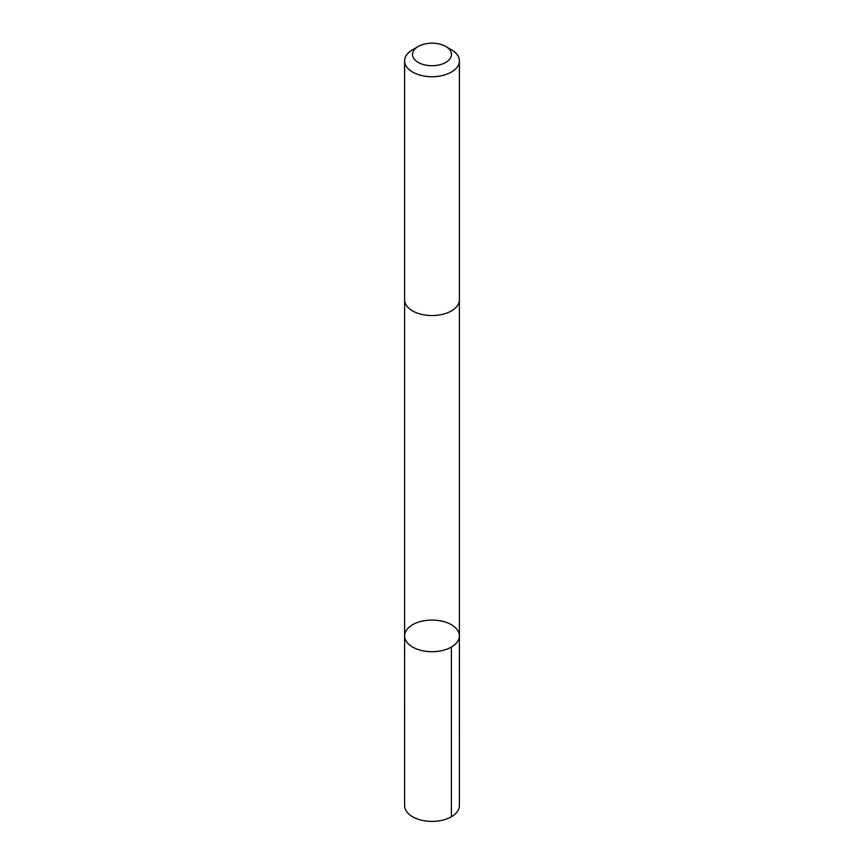 <?xml version="1.0" encoding="UTF-8"?>
<svg xmlns="http://www.w3.org/2000/svg" width="864" height="864" viewBox="0 0 864 864"><rect width="100%" height="100%" fill="white"/><g stroke="black" fill="none" stroke-linecap="round" stroke-linejoin="round"><path stroke-width="1.3" d="M453.308 645.818A27.389 15.811 180 0 1 422.874 650.797A27.389 15.811 180 0 1 404.611 635.882A27.389 15.811 180 0 1 432 620.071A27.389 15.811 180 0 1 459.389 635.882A27.389 15.811 180 0 1 453.308 645.818A27.389 15.811 180 0 1 422.874 650.797A27.389 15.811 180 0 1 404.611 635.882L404.6 805.583A27.4 15.822 0 0 0 422.874 820.498A27.4 15.822 0 0 0 453.308 815.519A27.4 15.822 0 0 0 459.4 805.583L459.389 635.882A27.389 15.811 180 0 1 453.308 645.818M418.219 46.494L412.625 49.723A27.4 15.822 0 0 0 410.692 50.965A27.4 15.822 0 0 0 404.6 60.912L404.6 299.743A27.4 15.822 0 0 0 432 315.554A27.4 15.822 0 0 0 459.4 299.743L459.4 60.912A27.4 15.822 0 0 0 451.375 49.723L445.781 46.494A19.483 11.254 0 0 0 418.219 46.494A19.483 11.254 0 0 0 416.837 47.38A19.483 11.254 0 0 0 419.224 62.953A19.483 11.254 0 0 0 446.256 62.122A19.483 11.254 0 0 0 445.781 46.494M404.6 60.912A27.4 15.822 0 0 0 432 76.723A27.4 15.822 0 0 0 459.4 60.912M451.375 647.06L451.375 816.761M404.611 300.154L404.611 635.882M459.389 300.154L459.389 635.882"/></g></svg>
